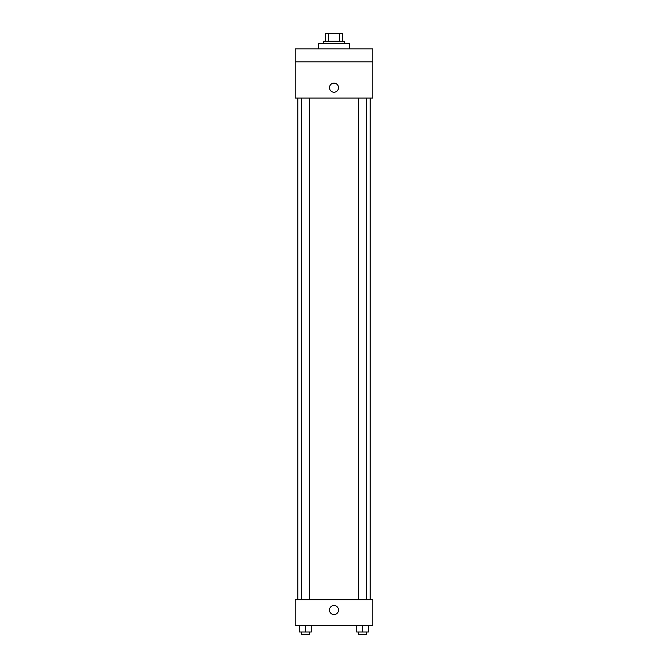 <?xml version="1.0" encoding="UTF-8"?>
<svg xmlns="http://www.w3.org/2000/svg" width="668" height="668" viewBox="0 0 668 668"><rect width="100%" height="100%" fill="white"/><g stroke="black" fill="none" stroke-linecap="round" stroke-linejoin="round"><path stroke-width="1" d="M328.556 41.157L328.556 33.4L325.6 33.4L325.6 41.157L325.6 33.4M328.556 33.4L342.4 33.4L342.4 41.157M339.444 41.157L339.444 33.4M323.654 43.746L323.654 41.157L344.346 41.157L344.346 43.746M349.514 48.914L349.514 43.746L318.486 43.746L318.486 48.914M295.214 48.914L372.786 48.914L372.786 61.84L295.214 61.84L295.214 48.914M372.786 61.84L372.786 98.046L295.214 98.046L295.214 61.84M334 92.226A4.526 4.526 0 0 1 330.084 85.437A4.526 4.526 0 0 1 337.916 85.437A4.526 4.526 0 0 1 334 92.226M295.214 599.689L372.786 599.689L372.786 625.549L295.214 625.549L295.214 599.689M334 614.56A4.526 4.526 0 0 1 330.084 607.771A4.526 4.526 0 0 1 337.916 607.771A4.526 4.526 0 0 1 334 614.56M356.729 625.549L356.729 632.011L368.369 632.011L368.369 625.549L368.369 632.011M362.549 632.011L362.549 625.549M366.423 632.011L366.423 634.6L358.666 634.6L358.666 632.011M299.631 625.549L299.631 632.011L311.271 632.011L311.271 625.549L311.271 632.011M305.451 632.011L305.451 625.549M309.334 632.011L309.334 634.6L301.577 634.6L301.577 632.011M370.197 599.689L370.197 98.046M297.803 599.689L297.803 98.046M358.666 98.046L358.666 599.689M366.423 98.046L366.423 599.689M309.334 599.689L309.334 98.046M301.577 599.689L301.577 98.046"/></g></svg>
